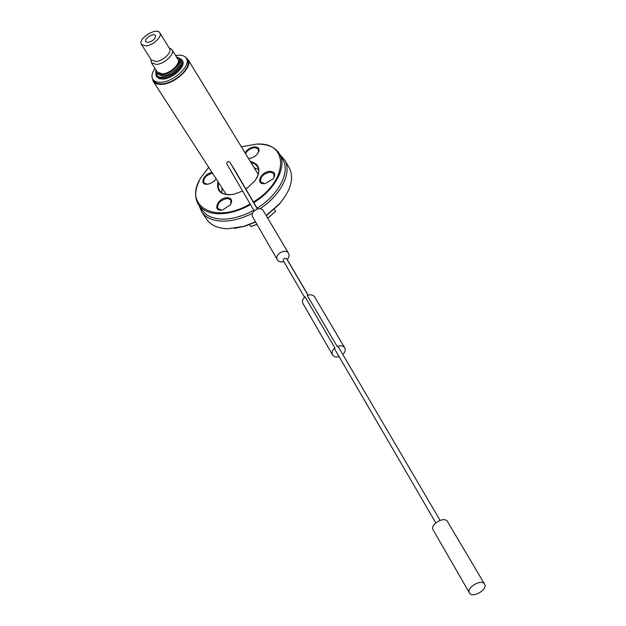 <?xml version="1.0" encoding="UTF-8"?>
<svg xmlns="http://www.w3.org/2000/svg" width="626" height="626" viewBox="0 0 626 626"><rect width="100%" height="100%" fill="white"/><g stroke="black" fill="none" stroke-linecap="round" stroke-linejoin="round"><path stroke-width="0.94" d="M185.586 57.31L187.941 59.447C193.395 66.63 175.264 83.994 161.743 84.353C157.658 84.58 154.825 83.602 153.268 81.419L152.298 78.258M229.797 162.071C227.895 161.156 226.902 161.743 226.808 163.848L254.148 210.86M337.179 346.546L307.256 295.449C310.559 294.243 312.984 294.713 314.534 296.841L344.738 347.829C343.158 345.685 340.638 345.255 337.179 346.546L338.463 347.125L440.062 520.347M332.547 354.887L302.961 303.54C301.935 301.27 302.64 299.017 305.073 296.779L334.879 347.946C332.296 350.278 331.522 352.594 332.547 354.887C333.846 356.812 336.021 357.391 339.073 356.609M342.798 354.512C345.122 352.219 345.771 349.989 344.738 347.829M175.593 55.518C180.883 54.626 184.459 55.526 186.313 58.234L187.291 59.838C192.55 66.755 175.092 83.469 162.071 83.829C158.128 84.041 155.404 83.102 153.902 80.997L153.769 80.793M186.313 58.234C191.564 65.151 174.083 81.873 161.054 82.241C157.11 82.46 154.387 81.521 152.885 79.416C151.163 76.568 151.875 72.921 155.021 68.477M177.995 57.459L181.837 59.681L182.401 60.597C186.47 65.91 173.042 78.774 163.01 79.079L159.129 78.665L156.602 76.755M181.837 59.681C185.906 64.994 172.463 77.859 162.431 78.172L159.027 77.906L156.633 76.622L156.109 75.989L155.725 71.474M155.764 71.669C156.312 78.297 161.923 78.939 172.596 73.602C182.025 66.286 183.88 60.941 178.144 57.584M176.321 56.7L178.95 58.476L179.654 59.627C183.238 64.298 171.407 75.621 162.572 75.903L156.923 73.868M178.95 58.476C182.534 63.148 170.687 74.478 161.844 74.768L156.273 72.851L155.757 69.635M169.083 47.772L171.97 49.657L177.839 59.157C181.086 63.375 170.389 73.61 162.4 73.876L157.29 72.037M171.97 49.657C175.194 53.836 164.411 64.11 156.398 64.423L151.343 62.725L150.858 59.235M159.833 32.834C162.65 36.465 153.01 45.557 145.913 45.917L141.453 44.477C137.25 39.031 156.602 26.769 159.833 32.834L169.536 48.507C172.385 52.185 162.877 61.231 155.811 61.52L151.304 59.947M148.151 42.427L145.881 41.778C143.299 38.976 154.019 32.184 155.506 35.682C155.483 38.828 153.034 41.073 148.151 42.427M258.624 169.607L254.164 167.76M222.027 187.964L221.753 192.792M218.576 182.62L218.216 186.971L219.554 190.625C221.698 193.598 225.36 194.976 230.548 194.756M256.582 178.394C259.062 173.738 259.383 169.787 257.544 166.555L254.845 163.856L250.846 162.33M206.33 218.81L207.042 219.867C211.275 225.509 218.2 228.459 227.801 228.725L243.678 226.409L255.51 221.823M266.183 215.555L279.767 203.544C291.098 189.85 294.251 177.933 289.235 167.784L288.954 167.291M285.213 196.361L279.399 204.178L266.308 215.767M255.627 222.027L244.39 226.354L234.304 228.357M250.752 226.534L251.362 226.401L250.752 226.534L249.539 224.64M251.167 226.409L256.957 224.335M267.756 218.216L275.612 211.298L274.384 209.295M275.612 211.298L267.803 218.294M256.996 224.405L251.362 226.401M279.853 154.52L284.681 159.998C292.256 172.314 281.184 195.007 259.993 208.763M252.591 213.145C242.184 218.49 232.254 221.158 222.793 221.158C213.161 220.931 206.228 218.005 202.002 212.386L198.958 205.351M253.765 210.203C242.99 216.134 232.653 219.108 222.731 219.139C213.349 218.928 206.603 216.087 202.495 210.61L201.822 209.608M282.608 159.223L282.874 159.677C290.519 171.986 278.726 194.991 257.114 208.215M257.521 144.121C268.155 144.097 275.526 147.439 279.642 154.168C287.248 166.414 275.463 189.349 253.851 202.652M250.525 204.639C239.648 210.672 229.202 213.716 219.194 213.771C209.78 213.591 203.035 210.766 198.935 205.305C194.467 198.653 194.584 190.468 199.287 180.742M258.256 152.744L258.475 149.121L254.876 147.595C250.682 148.104 247.567 150.107 245.517 153.628M245.04 152.838C247.356 149.293 250.627 147.282 254.852 146.805C259.109 147.157 260.119 149.324 257.889 153.323C255.721 156.132 252.904 157.846 249.422 158.464L248.765 158.527M212.488 173.183C205.876 175.233 203.012 178.465 203.896 182.87L207.214 184.216M230.736 204.131L230.9 199.944L227.449 198.45C220.188 200.117 216.979 203.497 217.825 208.607L221.651 210.039M273.726 177.964L274.071 173.825L270.307 172.158C263.21 173.738 259.986 177.009 260.643 181.97L264.469 183.59M216.134 178.84C214.076 181.626 211.353 183.387 207.973 184.114C198.794 185.922 203.129 173.699 212.018 172.463M227.426 197.652C231.8 198.176 232.731 200.594 230.227 204.913L222.793 209.843C211.721 212.566 217.566 197.472 227.426 197.652M270.291 171.352C274.97 171.884 275.909 174.38 273.108 178.84L265.51 183.449C254.712 185.687 260.51 171.289 270.291 171.352M253.436 201.948C289.11 180.46 289.173 141.39 256.292 144.144L241.362 146.828M208.724 167.353L201.282 177.072C182.299 205.351 214.272 225.227 250.118 203.935M250.298 161.438C259.9 163.996 261.449 170.468 254.946 180.859L245.932 189.154M242.645 191.079L233.717 194.31C221.385 195.774 216.15 191.587 218.005 181.743M435.766 522.851L334.816 349.285L334.879 347.946M307.984 295.167L286.638 258.765C284.564 257.826 283.461 258.483 283.312 260.745L304.549 297.248M484.547 584.081C481.566 578.58 466.01 587.728 469.461 592.963C472.239 598.738 488.17 589.496 484.602 584.175L484.547 584.081M484.602 584.175L447.449 521.45C444.413 515.879 429.655 524.565 433.129 529.878L469.461 592.963M287.146 259.641C289.11 257.513 289.588 255.424 288.578 253.366C285.659 247.755 274.008 254.5 277.396 259.837C278.742 261.832 280.894 262.435 283.836 261.645M288.578 253.366L263.389 210.845C260.51 205.312 249.406 211.745 252.74 217.011L277.396 259.837M153.268 81.419L226.268 194.537M187.941 59.447L258.241 174.435M152.885 79.416L153.902 80.997M156.109 75.989L156.688 76.888M156.273 72.851L156.993 73.985M151.343 62.725L157.353 72.139M141.453 44.477L151.359 60.026M279.399 204.178L279.767 203.544M244.39 226.354L243.678 226.409M202.002 212.386L207.042 219.867M284.681 159.998L289.235 167.784M198.935 205.305L202.495 210.61M279.642 154.168L282.874 159.677M308.102 295.128L287.232 259.555M257.544 208.943L233.608 168.144M257.427 208.974L231.714 165.131M257.317 209.006L229.82 162.103"/></g></svg>
